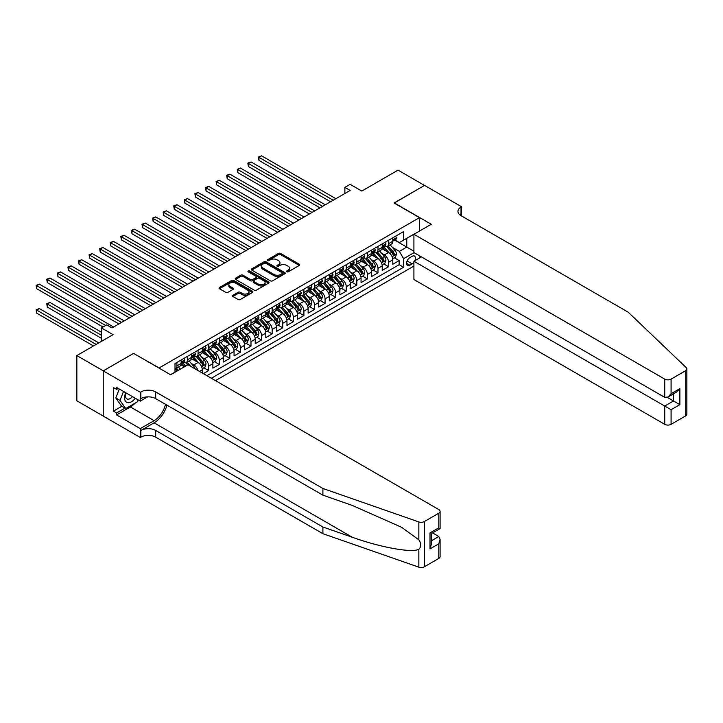 <?xml version="1.0" encoding="UTF-8"?>
<svg xmlns="http://www.w3.org/2000/svg" width="723" height="723" viewBox="0 0 723 723"><rect width="100%" height="100%" fill="white"/><g stroke="black" fill="none" stroke-linecap="round" stroke-linejoin="round"><path stroke-width="1.08" d="M286.787 271.794A1.03 0.596 0 0 0 288.242 271.794L299.286 265.422A1.473 0.85 0 0 0 299.711 264.826A1.473 0.85 0 0 0 299.286 264.22L280.587 253.43A1.473 0.85 0 0 0 278.509 253.43L267.465 259.801A1.03 0.596 0 0 0 268.92 260.642L270.348 259.819A4.7 2.711 0 0 1 276.999 259.819L278.554 260.714A4.7 2.711 0 0 1 279.937 262.639A4.7 2.711 0 0 1 278.554 264.555L277.126 265.377A1.03 0.596 0 0 0 278.581 266.218L280.009 265.395A4.7 2.711 0 0 1 286.66 265.395L288.215 266.29A4.7 2.711 0 0 1 289.598 268.215A4.7 2.711 0 0 1 288.215 270.131L286.787 270.953A1.03 0.596 0 0 0 286.787 271.794L286.787 270.953M232.905 295.291A1.473 0.85 0 0 0 232.472 295.888A1.473 0.85 0 0 0 232.905 296.493L238.147 299.521A1.473 0.85 0 0 0 240.226 299.521L252.481 292.444A1.473 0.85 0 0 0 252.914 291.839A1.473 0.85 0 0 0 252.481 291.242L233.782 280.443A1.473 0.85 0 0 0 231.703 280.443L219.449 287.528A1.473 0.85 0 0 0 219.015 288.125A1.473 0.85 0 0 0 219.449 288.721L225.784 292.381A1.473 0.85 0 0 0 227.862 292.381L233.113 289.354A1.473 0.85 0 0 0 233.538 288.757A1.473 0.85 0 0 0 233.113 288.152L229.968 286.335A3.931 2.268 0 0 1 228.811 284.735A3.931 2.268 0 0 1 231.243 282.639A3.931 2.268 0 0 1 235.526 283.127L247.835 290.239A3.931 2.268 0 0 1 248.983 291.839A3.931 2.268 0 0 1 246.561 293.936A3.931 2.268 0 0 1 242.277 293.448L240.226 292.264A1.473 0.85 0 0 0 238.147 292.264L232.905 295.291L232.905 296.493M133.728 353.475L159.123 367.953L419.476 217.641L394.071 202.973L424.5 185.413L398.039 170.131L361.798 191.062L350.149 184.338L344.862 187.393L350.149 190.447L112.029 327.926L106.742 324.871L101.446 327.926L101.446 341.373M133.728 353.285L103.299 370.854L76.846 355.58L113.086 334.65L101.446 327.926M270.456 280.867A1.473 0.85 0 0 0 272.535 280.867L284.79 273.791A1.473 0.85 0 0 0 285.224 273.186A1.473 0.85 0 0 0 284.79 272.589L266.091 261.798A1.473 0.85 0 0 0 264.012 261.798L251.758 268.875A1.473 0.85 0 0 0 251.324 269.471A1.473 0.85 0 0 0 251.758 270.068L270.456 280.867M248.585 272.02A1.03 0.596 0 0 1 249.625 272.164L249.625 270.944L268.64 281.916A1.473 0.85 0 0 1 269.064 282.512A1.473 0.85 0 0 1 268.64 283.118L256.376 290.194A1.473 0.85 0 0 1 254.297 290.194L235.599 279.394L240.849 276.394L240.849 275.165L235.599 278.201A1.473 0.85 0 0 0 235.174 278.798A1.473 0.85 0 0 0 235.599 279.394L235.599 278.201M240.849 276.394A1.473 0.85 0 0 1 242.928 276.394L242.928 275.165A1.473 0.85 0 0 0 240.849 275.165M242.928 275.165L250.51 279.548A1.473 0.85 0 0 0 252.589 279.548L256.069 277.542A1.473 0.85 0 0 0 256.493 276.936A1.473 0.85 0 0 0 256.069 276.34L248.17 271.785A1.03 0.596 0 0 1 249.625 270.944M103.244 416.041L76.846 400.795L76.846 355.58M203.362 373.637L208.658 370.583L203.841 367.799M201.762 357.252L204.419 358.789A5.983 3.452 60 0 1 208.658 366.118L212.887 363.678L212.887 368.134L219.241 364.473L214.424 361.69M212.345 351.143L215.002 352.679A5.983 3.452 60 0 1 219.241 360.009L223.47 357.569L223.47 362.024L229.824 358.355L225.007 355.58M222.928 345.034L225.585 346.57A5.983 3.452 60 0 1 229.824 353.899L234.053 351.45L234.053 355.915L240.407 352.246L235.59 349.471M233.511 338.924L236.168 340.461A5.983 3.452 60 0 1 240.407 347.79L244.636 345.341L244.636 349.805L250.989 346.136L246.172 343.362M244.103 332.815L246.76 334.342A5.983 3.452 60 0 1 250.989 341.681L255.219 339.232L255.219 343.696L261.572 340.027L256.755 337.252M254.686 326.706L257.343 328.233A5.983 3.452 60 0 1 261.572 335.571L265.802 333.122L265.802 337.587L272.155 333.918L267.338 331.134M265.269 320.587L267.926 322.124A5.983 3.452 60 0 1 272.155 329.462L276.385 327.013L276.385 331.477L282.738 327.808L277.921 325.025M275.852 314.478L278.509 316.014A5.983 3.452 60 0 1 282.738 323.344L286.968 320.904L286.968 325.368L293.321 321.699L288.504 318.915M286.435 308.369L289.092 309.905A5.983 3.452 60 0 1 293.321 317.234L297.551 314.794L297.551 319.25L303.904 315.589L299.087 312.806M297.017 302.259L299.674 303.796A5.983 3.452 60 0 1 303.904 311.125L308.143 308.685L308.143 313.14L314.487 309.48L309.67 306.697M307.6 296.15L310.257 297.686A5.983 3.452 60 0 1 314.487 305.016L318.726 302.576L318.726 307.031L325.07 303.371L320.253 300.587M318.183 290.04L320.84 291.577A5.983 3.452 60 0 1 325.07 298.906L329.308 296.466L329.308 300.922L335.653 297.261L330.836 294.478M328.766 283.931L331.423 285.468A5.983 3.452 60 0 1 335.653 292.797L339.891 290.357L339.891 294.812L346.236 291.143L341.419 288.369M339.349 277.822L342.006 279.358A5.983 3.452 60 0 1 346.236 286.688L350.474 284.247L350.474 288.703L356.819 285.034L352.002 282.259M349.932 271.712L352.589 273.249A5.983 3.452 60 0 1 356.819 280.578L361.057 278.129L361.057 282.594L367.401 278.924L362.584 276.15M360.515 265.603L363.172 267.13A5.983 3.452 60 0 1 367.401 274.469L371.64 272.02L371.64 276.484L377.984 272.815L373.167 270.041M371.098 259.494L373.755 261.021A5.983 3.452 60 0 1 377.984 268.36L382.223 265.91L382.223 270.375L388.567 266.706L388.567 262.25A5.983 3.452 -120 0 0 384.338 254.912L381.681 253.384M383.759 263.931L388.567 266.706M184.419 366.787L180.949 364.781M202.304 373.023L202.304 369.787A5.983 3.452 -120 0 0 198.075 362.449L191.532 358.671M197.822 370.438A5.983 3.452 60 0 0 193.836 364.898L191.179 363.362M212.887 363.678A5.983 3.452 -120 0 0 208.658 356.34L202.115 352.562M223.47 357.569A5.983 3.452 -120 0 0 219.241 350.23L212.698 346.453M234.053 351.45A5.983 3.452 -120 0 0 229.824 344.121L223.28 340.343M244.636 345.341A5.983 3.452 -120 0 0 240.407 338.012L233.863 334.234M255.219 339.232A5.983 3.452 -120 0 0 250.989 331.902L244.446 328.125M265.802 333.122A5.983 3.452 -120 0 0 261.572 325.793L255.029 322.015M276.385 327.013A5.983 3.452 -120 0 0 272.155 319.683L265.612 315.906M286.968 320.904A5.983 3.452 -120 0 0 282.738 313.574L276.195 309.796M297.551 314.794A5.983 3.452 -120 0 0 293.321 307.465L286.778 303.687M308.143 308.685A5.983 3.452 -120 0 0 303.904 301.355L297.361 297.569M318.726 302.576A5.983 3.452 -120 0 0 314.487 295.237L307.944 291.459M329.308 296.466A5.983 3.452 -120 0 0 325.07 289.128L318.527 285.35M339.891 290.357A5.983 3.452 -120 0 0 335.653 283.018L329.11 279.241M350.474 284.247A5.983 3.452 -120 0 0 346.236 276.909L339.693 273.131M361.057 278.129A5.983 3.452 -120 0 0 356.819 270.8L350.275 267.022M371.64 272.02A5.983 3.452 -120 0 0 367.401 264.69L360.858 260.913M382.223 265.91A5.983 3.452 -120 0 0 377.984 258.581L371.441 254.803M414.875 260.687A4.636 2.675 120 0 0 414.487 256.087A4.636 2.675 120 0 0 412.173 256.322L409.842 257.668A4.636 2.675 120 0 0 406.814 261.753A4.636 2.675 120 0 0 407.519 265.468A4.636 2.675 120 0 0 409.842 265.242L412.173 263.895A4.636 2.675 120 0 0 413.918 262.304M215.481 380.632L413.918 266.064M419.476 217.641L419.476 231.08M419.476 255.77L419.476 258.03M211.351 378.246L403.597 267.257L403.597 258.698L399.367 251.369L392.264 247.266M170.501 374.704L175.002 372.11L175.002 363.552L403.597 231.577L403.597 240.126L415.237 233.529M414.08 252.652L403.597 258.698M183.199 362.178L183.253 362.205A5.983 3.452 60 0 0 186.254 362.503L190.483 360.063A5.983 3.452 -120 0 0 191.722 357.316L191.722 353.899M193.782 356.068L193.836 356.096A5.983 3.452 60 0 0 196.837 356.394L201.066 353.954A5.983 3.452 -120 0 0 202.304 351.206L202.304 347.79M204.365 349.959L204.419 349.986A5.983 3.452 60 0 0 207.42 350.284L211.649 347.844A5.983 3.452 -120 0 0 212.887 345.097L212.887 341.681M214.948 343.85L215.002 343.877A5.983 3.452 60 0 0 218.003 344.175L222.232 341.726A5.983 3.452 -120 0 0 223.47 338.988L223.47 335.571M225.531 337.731L225.585 337.768A5.983 3.452 60 0 0 228.585 338.066L232.815 335.617A5.983 3.452 -120 0 0 234.053 332.878L234.053 329.462M236.114 331.622L236.168 331.658A5.983 3.452 60 0 0 239.168 331.956L243.398 329.507A5.983 3.452 -120 0 0 244.636 326.769L244.636 323.344M246.697 325.513L246.76 325.549A5.983 3.452 60 0 0 249.751 325.847L253.981 323.398A5.983 3.452 -120 0 0 255.219 320.66L255.219 317.234M257.28 319.403L257.343 319.439A5.983 3.452 60 0 0 260.334 319.738L264.564 317.289A5.983 3.452 -120 0 0 265.802 314.55L265.802 311.125M267.862 313.294L267.926 313.33A5.983 3.452 60 0 0 270.917 313.619L275.147 311.179A5.983 3.452 -120 0 0 276.385 308.441L276.385 305.016M278.445 307.185L278.509 307.221A5.983 3.452 60 0 0 281.5 307.51L285.73 305.07A5.983 3.452 -120 0 0 286.968 302.331L286.968 298.906M289.037 301.075L289.092 301.102A5.983 3.452 60 0 0 292.083 301.401L296.313 298.961A5.983 3.452 -120 0 0 297.551 296.222L297.551 292.797M299.62 294.966L299.674 294.993A5.983 3.452 60 0 0 302.666 295.291L306.895 292.851A5.983 3.452 -120 0 0 308.143 290.113L308.143 286.688M310.203 288.857L310.257 288.884A5.983 3.452 60 0 0 313.249 289.182L317.478 286.742A5.983 3.452 -120 0 0 318.726 283.994L318.726 280.578M320.786 282.747L320.84 282.774A5.983 3.452 60 0 0 323.832 283.073L328.061 280.632A5.983 3.452 -120 0 0 329.308 277.885L329.308 274.469M331.369 276.638L331.423 276.665A5.983 3.452 60 0 0 334.415 276.963L338.644 274.523A5.983 3.452 -120 0 0 339.891 271.776L339.891 268.36M341.952 270.529L342.006 270.556A5.983 3.452 60 0 0 344.998 270.854L349.227 268.405A5.983 3.452 -120 0 0 350.474 265.666L350.474 262.25M352.535 264.41L352.589 264.446A5.983 3.452 60 0 0 355.58 264.745L359.81 262.295A5.983 3.452 -120 0 0 361.057 259.557L361.057 256.132M363.118 258.301L363.172 258.337A5.983 3.452 60 0 0 366.163 258.635L370.393 256.186A5.983 3.452 -120 0 0 371.64 253.448L371.64 250.022M373.701 252.191L373.755 252.228A5.983 3.452 60 0 0 376.746 252.526L380.985 250.077A5.983 3.452 -120 0 0 382.223 247.338L382.223 243.913M206.914 375.68L399.15 264.69L399.15 260.596L392.806 264.266L392.806 259.801A5.983 3.452 -120 0 0 388.567 252.472L382.024 248.694M384.284 246.082L384.338 246.118A5.983 3.452 -120 0 0 387.329 246.407A5.983 3.452 -120 0 0 388.567 243.669L388.567 240.253M387.329 246.407L391.568 243.967A5.983 3.452 -120 0 0 392.806 241.229L392.806 237.804M176.909 362.449L176.909 365.874A5.983 3.452 60 0 1 175.671 368.613A5.983 3.452 60 0 1 175.002 368.857M175.671 368.613L179.9 366.172A5.983 3.452 -120 0 0 181.139 363.434L181.139 360.009M187.492 356.34L187.492 359.765A5.983 3.452 60 0 1 186.254 362.503M198.075 350.23L198.075 353.655A5.983 3.452 60 0 1 196.837 356.394M208.658 344.121L208.658 347.546A5.983 3.452 60 0 1 207.42 350.284M219.241 338.012L219.241 341.437A5.983 3.452 60 0 1 218.003 344.175M229.824 331.902L229.824 335.327A5.983 3.452 60 0 1 228.585 338.066M240.407 325.793L240.407 329.209A5.983 3.452 60 0 1 239.168 331.956M250.989 319.683L250.989 323.1A5.983 3.452 60 0 1 249.751 325.847M261.572 313.574L261.572 316.99A5.983 3.452 60 0 1 260.334 319.738M272.155 307.465L272.155 310.881A5.983 3.452 60 0 1 270.917 313.619M282.738 301.355L282.738 304.772A5.983 3.452 60 0 1 281.5 307.51M293.321 295.237L293.321 298.662A5.983 3.452 60 0 1 292.083 301.401M303.904 289.128L303.904 292.553A5.983 3.452 60 0 1 302.666 295.291M314.487 283.018L314.487 286.444A5.983 3.452 60 0 1 313.249 289.182M325.07 276.909L325.07 280.334A5.983 3.452 60 0 1 323.832 283.073M335.653 270.8L335.653 274.225A5.983 3.452 60 0 1 334.415 276.963M346.236 264.69L346.236 268.116A5.983 3.452 60 0 1 344.998 270.854M356.819 258.581L356.819 262.006A5.983 3.452 60 0 1 355.58 264.745M367.401 252.472L367.401 255.888A5.983 3.452 60 0 1 366.163 258.635M377.984 246.362L377.984 249.778A5.983 3.452 60 0 1 376.746 252.526M377.984 268.36L377.984 272.815M367.401 274.469L367.401 278.924M356.819 280.578L356.819 285.034M346.236 286.688L346.236 291.143M335.653 292.797L335.653 297.261M325.07 298.906L325.07 303.371M314.487 305.016L314.487 309.48M303.904 311.125L303.904 315.589M293.321 317.234L293.321 321.699M282.738 323.344L282.738 327.808M272.155 329.462L272.155 333.918M261.572 335.571L261.572 340.027M250.989 341.681L250.989 346.136M240.407 347.79L240.407 352.246M229.824 353.899L229.824 358.355M219.241 360.009L219.241 364.473M208.658 366.118L208.658 370.583M399.367 251.369L406.778 247.094L406.778 238.292L415.237 233.402M394.65 240.099L413.918 251.215M394.866 239.973L399.367 242.576L403.597 240.126M344.862 187.393L344.862 193.511M394.342 257.813L399.15 260.596M399.15 264.69L403.597 267.257M287.203 271.938L288.215 271.351A4.7 2.711 0 0 0 289.598 269.435L289.598 268.215M279.937 262.639L279.937 263.859A4.7 2.711 0 0 1 278.554 265.775L277.542 266.362M299.286 264.22L299.286 265.422L280.587 254.65A1.473 0.85 0 0 0 278.509 254.65L267.881 260.786M284.79 272.589L284.79 273.791L266.091 263.018A1.473 0.85 0 0 0 264.012 263.018L251.776 270.086M282.196 273.61A1.03 0.596 0 0 0 282.196 272.77L265.784 263.299A1.03 0.596 0 0 0 264.329 263.299L262.82 264.166A4.7 2.711 0 0 0 261.446 266.082A4.7 2.711 0 0 0 262.82 267.998L274.035 274.478A4.7 2.711 0 0 0 280.687 274.478L282.196 273.61L282.196 274.83A1.03 0.596 0 0 0 282.494 274.415L282.494 273.186M261.446 266.082L261.446 267.302A4.7 2.711 0 0 0 262.82 269.227L262.82 267.998M282.196 274.83L280.687 275.698A4.7 2.711 0 0 1 274.035 275.698L262.82 269.227M242.928 276.394L250.51 280.768A1.473 0.85 0 0 0 252.589 280.768L256.069 278.762A1.473 0.85 0 0 0 256.493 278.156L256.493 276.936M249.625 272.164L268.613 283.127M258.382 284.094A3.931 2.268 0 0 0 262.657 284.582A3.931 2.268 0 0 0 265.088 282.485A3.931 2.268 0 0 0 263.94 280.886L259.602 278.382A1.473 0.85 0 0 0 257.524 278.382L254.044 280.388A1.473 0.85 0 0 0 253.61 280.985A1.473 0.85 0 0 0 254.044 281.59L258.382 284.094L258.382 285.314A3.931 2.268 0 0 0 262.657 285.802A3.931 2.268 0 0 0 265.088 283.705L265.088 282.485M253.61 280.985L253.61 282.205A1.473 0.85 0 0 0 254.044 282.81L254.044 281.59M258.382 285.314L254.044 282.81M248.983 291.839L248.983 293.068A3.931 2.268 0 0 1 246.561 295.165A3.931 2.268 0 0 1 242.277 294.668L240.226 293.484A1.473 0.85 0 0 0 238.147 293.484L232.923 296.502M228.811 284.735L228.811 285.956A3.931 2.268 0 0 0 229.968 287.564L229.968 286.335M233.086 289.363L229.968 287.564M252.481 291.242L252.481 292.444L233.782 281.672A1.473 0.85 0 0 0 231.703 281.672L219.467 288.739M392.716 258.753L395.454 257.171L396.511 254.116A3.967 2.286 -120 0 0 394.966 250.393L390.131 244.799M389.155 252.86L383.633 246.462M386.01 250.989L382.81 247.284A9.507 5.486 -120 0 0 382.512 246.95M258.979 184.862L309.408 213.972L237.813 172.643L237.813 169.589L240.461 168.061L314.704 210.917M386.787 246.624L391.685 252.291A3.967 2.286 60 0 1 393.095 255.02C393.692 255.815 394.116 255.571 394.369 254.288A3.967 2.286 -120 0 0 392.951 251.559L388.115 245.956M387.076 246.534L392.336 252.616A2.024 1.166 60 0 1 392.842 253.411L394.369 254.288M393.095 255.02L393.384 255.49M395.608 236.186L396.511 237.74A3.967 2.286 60 0 1 395.689 239.503L393.674 240.66A3.967 2.286 -120 0 0 394.369 239.747L394.279 239.394M333.222 200.226L258.979 157.361L261.627 155.834L335.87 198.698M392.932 240.849L392.951 240.849A3.967 2.286 -120 0 0 393.674 240.66M393.854 239.449L394.369 239.747L393.095 240.479A3.967 2.286 60 0 1 392.806 241.048M330.574 201.753L258.979 160.425L258.979 157.361L258.4 157.027L261.627 155.834M258.979 160.425L258.4 157.027M125.73 392.725A9.724 5.612 120 0 0 128.016 402.693A9.724 5.612 120 0 0 135.273 398.228M126.055 392.914A6.661 3.841 120 0 0 126.868 398.87A6.661 3.841 120 0 0 127.844 399.177A6.661 3.841 120 0 0 132.436 396.602M138.003 399.81L137.162 401.952L125.739 408.549L121.509 406.109L115.788 397.984L119.277 389.001M125.739 408.549L120.027 400.425L123.506 391.441M115.788 397.984L120.027 400.425M421.428 256.9L413.918 261.238L413.918 279.512L664.735 424.32L664.735 406.046L673.52 400.976L673.52 393.818M413.918 261.238L671.089 409.715L671.089 424.32L685.531 415.978L685.531 370.763A4.492 2.594 0 0 0 686.85 368.929A4.492 2.594 0 0 0 686.199 367.591L628.224 312.2L461.012 215.653A10.474 6.046 180 0 1 457.948 211.378A10.474 6.046 180 0 1 461.012 207.103L461.59 206.769L424.555 185.377L394.234 203.073M394.234 202.883L431.269 224.275L413.918 234.288L664.735 379.105A4.492 2.594 0 0 0 671.089 379.105L685.531 370.763M461.59 206.769L461.274 215.806M413.918 234.288L413.918 252.562L664.735 397.37L664.735 379.105M686.85 368.929L686.85 414.143A4.492 2.594 180 0 1 685.531 415.978M671.089 424.32A4.492 2.594 180 0 1 664.735 424.32M459.692 214.722A10.474 6.046 180 0 1 461.012 213.791L461.012 207.103M667.275 397.37L679.873 404.645L671.089 409.715M671.089 379.105L671.089 393.71L667.916 397.054L664.735 397.37M671.089 393.71L679.873 388.631L676.701 391.983L667.916 397.054M438.789 558.436L438.789 543.832L440.099 539.403L440.099 556.602A4.492 2.594 180 0 1 438.789 558.436L424.338 566.778A4.492 2.594 180 0 1 418.843 567.166L322.901 533.691L322.901 527.004L155.689 430.456A10.474 6.046 -0 0 0 140.868 430.456L154.098 422.819A19.494 11.252 120 0 0 166.977 405.142M322.901 527.004L352.318 537.261C380.443 547.401 411.848 553.077 418.843 549.281C421.392 546.669 421.392 543.524 418.843 539.828L401.581 527.275L352.318 505.431L322.901 495.165L155.689 398.626A10.474 6.046 -0 0 0 140.868 398.626L140.868 391.938L140.289 392.273L103.244 370.881L133.565 353.375L170.61 374.767L187.962 364.744L438.789 509.552A4.492 2.594 -0 0 1 440.099 511.387A4.492 2.594 -0 0 1 438.789 513.222L424.338 521.563L424.338 566.778M322.901 533.691L155.689 437.153A10.474 6.046 -0 0 0 140.868 437.153L140.289 437.487L103.244 416.105L103.244 370.881M322.901 495.165L322.901 488.477L155.689 391.938A10.474 6.046 -0 0 0 140.868 391.938M418.843 539.828L418.843 521.943L322.901 488.477M135.056 403.172A16.837 9.724 -60 0 1 130.393 406.968L116.584 414.939L116.584 412.987L124.998 408.124M118.274 388.423L116.584 389.399L113.412 387.564L113.412 411.152L116.584 412.987M116.584 389.399L116.584 387.447L140.289 401.129L140.289 392.273M140.289 437.487L140.289 428.622L154.098 420.65A16.837 9.724 120 0 0 165.504 404.293M116.584 414.939L140.289 428.622M432.589 532.923L438.789 536.502L440.099 539.403M147.682 396.864L140.289 401.129M418.843 521.943A4.492 2.594 -0 0 0 424.338 521.563M113.412 411.152L121.826 406.29M438.789 543.832L430.004 548.902L431.315 544.482L431.315 533.655L440.099 528.585L440.099 511.387M430.004 548.902L430.004 532.896C431.712 533.881 431.712 533.881 430.004 532.896L438.789 527.826C440.497 528.811 440.497 528.811 438.789 527.826L438.789 513.222M382.133 264.862L384.862 263.289L385.928 260.226A3.967 2.286 -120 0 0 384.383 256.502L379.548 250.908M378.572 258.97L373.05 252.571M375.427 257.108L372.218 253.393A9.507 5.486 -120 0 0 371.929 253.059M248.396 190.971L298.825 220.09L227.23 178.753L227.23 175.698L229.878 174.171L304.112 217.027M376.204 252.734L381.102 258.4A3.967 2.286 60 0 1 382.512 261.13C383.109 261.934 383.533 261.681 383.786 260.397A3.967 2.286 -120 0 0 382.368 257.668L377.533 252.065M376.493 252.643L381.753 258.726A2.024 1.166 60 0 1 382.259 259.521L383.786 260.397M382.512 261.13L382.801 261.599M371.55 270.971L374.279 269.399L375.336 266.344A3.967 2.286 -120 0 0 373.8 262.612L368.965 257.017M367.989 265.079L362.467 258.68M364.844 263.217L361.636 259.503A9.507 5.486 -120 0 0 361.346 259.168M237.813 197.081L288.242 226.2L216.647 184.862L216.647 181.807L219.295 180.28L293.529 223.145M365.621 258.843L370.519 264.51A3.967 2.286 60 0 1 371.929 267.239C372.526 268.043 372.951 267.799 373.204 266.507A3.967 2.286 -120 0 0 371.785 263.778L366.95 258.174M365.91 258.753L371.17 264.844A2.024 1.166 60 0 1 371.676 265.63L373.204 266.507M371.929 267.239L372.218 267.709M360.967 277.081L363.696 275.508L364.754 272.454A3.967 2.286 -120 0 0 363.217 268.73L358.382 263.127M357.406 271.188L351.884 264.79M354.261 269.327L351.053 265.612A9.507 5.486 -120 0 0 350.763 265.278M227.23 203.19L277.659 232.309L206.064 190.971L206.064 187.917L208.712 186.389L282.946 229.254M355.038 264.961L359.937 270.619A3.967 2.286 60 0 1 361.346 273.348C361.943 274.153 362.368 273.909 362.621 272.616A3.967 2.286 -120 0 0 361.202 269.887L356.367 264.293M355.327 264.862L360.587 270.953A2.024 1.166 60 0 1 361.093 271.74L362.621 272.616M361.346 273.348L361.636 273.818M350.384 283.19L353.113 281.618L354.171 278.563A3.967 2.286 -120 0 0 352.634 274.839L347.79 269.236M346.823 277.298L341.301 270.899M343.678 275.436L340.47 271.721A9.507 5.486 -120 0 0 340.181 271.387M216.647 209.299L267.076 238.418L195.481 197.081L195.481 194.026L198.129 192.499L272.363 235.364M344.455 271.071L349.354 276.728A3.967 2.286 60 0 1 350.763 279.467C351.36 280.262 351.785 280.018 352.038 278.726A3.967 2.286 -120 0 0 350.619 275.996L345.784 270.402M344.744 270.971L350.004 277.063A2.024 1.166 60 0 1 350.51 277.849L352.038 278.726M350.763 279.467L351.053 279.937M385.025 242.295L385.928 243.85A3.967 2.286 60 0 1 385.106 245.612L383.091 246.769A3.967 2.286 -120 0 0 383.786 245.856L383.696 245.504M322.639 206.335L248.396 163.479L251.044 161.952L325.287 204.808M382.35 246.959L382.368 246.959A3.967 2.286 -120 0 0 383.091 246.769M383.271 245.558L383.786 245.856L382.512 246.588A3.967 2.286 60 0 1 382.223 247.158M319.991 207.863L248.396 166.534L248.396 163.479L247.817 163.136L251.044 161.952M248.396 166.534L247.817 163.136M374.442 248.405L375.336 249.968A3.967 2.286 60 0 1 374.523 251.721L372.508 252.878A3.967 2.286 -120 0 0 373.204 251.966L373.113 251.613M312.056 212.445L237.234 169.245L240.461 168.061M371.767 253.068L371.785 253.068A3.967 2.286 -120 0 0 372.508 252.878M372.688 251.667L373.204 251.966L371.929 252.698A3.967 2.286 60 0 1 371.64 253.267M237.813 172.643L237.234 169.245M363.859 254.514L364.754 256.078A3.967 2.286 60 0 1 363.94 257.831L361.925 258.988A3.967 2.286 -120 0 0 362.621 258.075L362.53 257.722M301.473 218.563L226.651 175.364L229.878 174.171M361.184 259.177L361.202 259.177A3.967 2.286 -120 0 0 361.925 258.988M362.106 257.786L362.621 258.075L361.346 258.807A3.967 2.286 60 0 1 361.057 259.376M227.23 178.753L226.651 175.364M353.276 260.623L354.171 262.187A3.967 2.286 60 0 1 353.357 263.94L351.342 265.097A3.967 2.286 -120 0 0 352.038 264.184L351.947 263.832M290.89 224.672L216.069 181.473L219.295 180.28M350.601 265.287L350.619 265.287A3.967 2.286 -120 0 0 351.342 265.097M351.523 263.895L352.038 264.184L350.763 264.916A3.967 2.286 60 0 1 350.474 265.486M216.647 184.862L216.069 181.473M339.801 289.308L342.53 287.727L343.588 284.672A3.967 2.286 -120 0 0 342.051 280.949L337.207 275.346M336.24 283.407L330.718 277.008M333.095 281.545L329.887 277.831A9.507 5.486 -120 0 0 329.598 277.496M206.064 215.409L256.493 244.528L184.898 203.19L184.898 200.135L187.546 198.608L261.78 241.473M333.872 277.18L338.762 282.838A3.967 2.286 60 0 1 340.181 285.576C340.777 286.371 341.202 286.127 341.446 284.844A3.967 2.286 -120 0 0 340.036 282.106L335.201 276.511M334.162 277.09L339.421 283.172A2.024 1.166 60 0 1 339.927 283.958L341.446 284.844M340.181 285.576L340.47 286.046M342.693 266.733L343.588 268.296A3.967 2.286 60 0 1 342.774 270.05L340.759 271.206A3.967 2.286 -120 0 0 341.446 270.294L341.364 269.941M280.307 230.782L205.477 187.582L208.712 186.389M340.018 271.396L340.036 271.396A3.967 2.286 -120 0 0 340.759 271.206M340.94 270.004L341.446 270.294L340.181 271.035A3.967 2.286 60 0 1 339.891 271.595M206.064 190.971L205.477 187.582M329.218 295.418L331.947 293.836L333.005 290.782A3.967 2.286 -120 0 0 331.459 287.058L326.624 281.455M325.657 289.516L320.135 283.118M322.512 287.655L319.304 283.94A9.507 5.486 -120 0 0 319.015 283.606M195.481 221.518L245.91 250.637L174.315 209.299L174.315 206.245L176.963 204.717L251.197 247.582M323.289 283.289L328.179 288.947A3.967 2.286 60 0 1 329.598 291.685C330.194 292.481 330.619 292.237 330.863 290.953A3.967 2.286 -120 0 0 329.453 288.215L324.618 282.621M323.579 283.199L328.838 289.281A2.024 1.166 60 0 1 329.345 290.068L330.863 290.953M329.598 291.685L329.887 292.155M332.11 272.851L333.005 274.406A3.967 2.286 60 0 1 332.191 276.159L330.176 277.325A3.967 2.286 -120 0 0 330.863 276.403L330.782 276.059M269.724 236.891L194.894 193.692L198.129 192.499M329.435 277.505L329.453 277.505A3.967 2.286 -120 0 0 330.176 277.325M330.357 276.114L330.863 276.403L329.598 277.144A3.967 2.286 60 0 1 329.308 277.704M195.481 197.081L194.894 193.692M318.635 301.527L321.364 299.946L322.422 296.891A3.967 2.286 -120 0 0 320.876 293.167L316.041 287.564M315.074 295.626L309.552 289.227M311.929 293.764L308.721 290.05A9.507 5.486 -120 0 0 308.432 289.724M184.898 227.637L235.327 256.746L163.732 215.409L163.732 212.354L166.38 210.827L240.614 253.692M312.707 289.399L317.596 295.056A3.967 2.286 60 0 1 319.015 297.795C319.611 298.59 320.036 298.346 320.28 297.063A3.967 2.286 -120 0 0 318.87 294.324L314.035 288.73M312.996 289.308L318.256 295.391A2.024 1.166 60 0 1 318.762 296.177L320.28 297.063M319.015 297.795L319.304 298.265M321.527 278.961L322.422 280.515A3.967 2.286 60 0 1 321.608 282.268L319.593 283.434A3.967 2.286 -120 0 0 320.28 282.521L320.199 282.169M259.141 243L184.311 199.801L187.546 198.608M318.852 283.615L318.87 283.615A3.967 2.286 -120 0 0 319.593 283.434M319.774 282.223L320.28 282.521L319.015 283.253A3.967 2.286 60 0 1 318.726 283.814M184.898 203.19L184.311 199.801M308.052 307.637L310.782 306.055L311.839 303A3.967 2.286 -120 0 0 310.294 299.277L305.458 293.683M304.491 301.735L298.97 295.336M301.346 299.873L298.138 296.159A9.507 5.486 -120 0 0 297.849 295.834M174.315 233.746L224.745 262.856L153.149 221.518L153.149 218.463L155.797 216.936L230.031 259.801M302.124 295.508L307.013 301.175A3.967 2.286 60 0 1 308.432 303.904C309.028 304.699 309.453 304.455 309.697 303.172A3.967 2.286 -120 0 0 308.287 300.434L303.452 294.839M302.413 295.418L307.673 301.5A2.024 1.166 60 0 1 308.179 302.286L309.697 303.172M308.432 303.904L308.721 304.374M310.944 285.07L311.839 286.624A3.967 2.286 60 0 1 311.017 288.378L309.01 289.543A3.967 2.286 -120 0 0 309.697 288.631L309.616 288.278M248.558 249.11L173.728 205.91L176.963 204.717M308.269 289.724L308.287 289.724A3.967 2.286 -120 0 0 309.01 289.543M309.191 288.332L309.697 288.631L308.432 289.363A3.967 2.286 60 0 1 308.143 289.923M174.315 209.299L173.728 205.91M297.469 313.746L300.199 312.164L301.256 309.11A3.967 2.286 -120 0 0 299.711 305.386L294.876 299.792M293.909 307.844L288.387 301.446M290.763 305.983L287.555 302.268A9.507 5.486 -120 0 0 287.266 301.943M163.732 239.855L214.162 268.965L142.567 227.637L142.567 224.573L145.206 223.046L219.449 265.91M291.541 301.618L296.43 307.284A3.967 2.286 60 0 1 297.849 310.013C298.445 310.809 298.87 310.565 299.114 309.281A3.967 2.286 -120 0 0 297.704 306.552L292.869 300.949M291.83 301.527L297.09 307.609A2.024 1.166 60 0 1 297.596 308.405L299.114 309.281M297.849 310.013L298.138 310.483M300.361 291.179L301.256 292.734A3.967 2.286 60 0 1 300.434 294.487L298.427 295.653A3.967 2.286 -120 0 0 299.114 294.74L299.033 294.388M237.975 255.219L163.145 212.02L166.38 210.827M297.686 295.834L297.704 295.834A3.967 2.286 -120 0 0 298.427 295.653M298.608 294.442L299.114 294.74L297.849 295.472A3.967 2.286 60 0 1 297.551 296.032M163.732 215.409L163.145 212.02M286.886 319.855L289.616 318.274L290.673 315.219A3.967 2.286 -120 0 0 289.128 311.496L284.293 305.901M283.326 313.963L277.804 307.564M280.181 312.092L276.972 308.378A9.507 5.486 -120 0 0 276.683 308.052M153.149 245.965L203.579 275.074L131.984 233.746L131.984 230.691L134.623 229.164L208.866 272.02M280.958 307.727L285.847 313.393A3.967 2.286 60 0 1 287.266 316.123C287.862 316.918 288.287 316.674 288.531 315.391A3.967 2.286 -120 0 0 287.121 312.661L282.286 307.058M281.247 307.637L286.498 313.719A2.024 1.166 60 0 1 287.013 314.514L288.531 315.391M287.266 316.123L287.555 316.593M289.778 297.289L290.673 298.843A3.967 2.286 60 0 1 289.851 300.596L287.844 301.762A3.967 2.286 -120 0 0 288.531 300.849L288.45 300.497M227.393 261.328L152.562 218.129L155.797 216.936M287.103 301.943L287.121 301.943A3.967 2.286 -120 0 0 287.844 301.762M288.025 300.551L288.531 300.849L287.266 301.581A3.967 2.286 60 0 1 286.968 302.142M153.149 221.518L152.562 218.129M276.303 325.965L279.033 324.383L280.09 321.328A3.967 2.286 -120 0 0 278.545 317.605L273.71 312.011M272.743 320.072L267.221 313.674M269.598 318.201L266.389 314.496A9.507 5.486 -120 0 0 266.1 314.162M142.567 252.074L192.996 281.184L121.401 239.855L121.401 236.801L124.04 235.273L198.283 278.129M270.375 313.836L275.264 319.503A3.967 2.286 60 0 1 276.683 322.232C277.28 323.027 277.704 322.783 277.948 321.5A3.967 2.286 -120 0 0 276.538 318.771L271.703 313.167M270.664 313.746L275.915 319.828A2.024 1.166 60 0 1 276.43 320.623L277.948 321.5M276.683 322.232L276.972 322.702M279.195 303.398L280.09 304.952A3.967 2.286 60 0 1 279.268 306.715L277.261 307.871A3.967 2.286 -120 0 0 277.948 306.959L277.867 306.606M216.801 267.438L141.979 224.238L145.206 223.046M276.52 308.061L276.538 308.061A3.967 2.286 -120 0 0 277.261 307.871M277.442 306.66L277.948 306.959L276.683 307.691A3.967 2.286 60 0 1 276.385 308.26M142.567 227.637L141.979 224.238M265.721 332.074L268.45 330.492L269.507 327.438A3.967 2.286 -120 0 0 267.962 323.714L263.127 318.12M262.16 326.181L256.638 319.783M259.015 324.32L255.806 320.605A9.507 5.486 -120 0 0 255.517 320.271M131.984 258.183L182.413 287.302L110.818 245.965L110.818 242.91L113.457 241.383L187.7 284.238M259.792 319.946L264.681 325.612A3.967 2.286 60 0 1 266.1 328.341C266.697 329.146 267.121 328.893 267.365 327.609A3.967 2.286 -120 0 0 265.956 324.88L261.12 319.277M260.081 319.855L265.332 325.937A2.024 1.166 60 0 1 265.847 326.733L267.365 327.609M266.1 328.341L266.389 328.811M268.613 309.507L269.507 311.062A3.967 2.286 60 0 1 268.685 312.824L266.679 313.981A3.967 2.286 -120 0 0 267.365 313.068L267.284 312.716M206.218 273.547L131.396 230.348L134.623 229.164M265.937 314.171L265.956 314.171A3.967 2.286 -120 0 0 266.679 313.981M266.859 312.77L267.365 313.068L266.1 313.8A3.967 2.286 60 0 1 265.802 314.369M131.984 233.746L131.396 230.348M255.129 338.183L257.867 336.611L258.924 333.556A3.967 2.286 -120 0 0 257.379 329.824L252.544 324.229M251.577 332.291L246.055 325.892M248.432 330.429L245.224 326.715A9.507 5.486 -120 0 0 244.934 326.38M121.401 264.293L171.83 293.411L100.235 252.074L100.235 249.019L102.874 247.492L177.117 290.357M249.209 326.055L254.098 331.721A3.967 2.286 60 0 1 255.517 334.451C256.114 335.255 256.538 335.011 256.782 333.719A3.967 2.286 -120 0 0 255.373 330.989L250.538 325.386M249.498 325.965L254.749 332.047A2.024 1.166 60 0 1 255.264 332.842L256.782 333.719M255.517 334.451L255.806 334.921M258.03 315.617L258.924 317.18A3.967 2.286 60 0 1 258.102 318.933L256.096 320.09A3.967 2.286 -120 0 0 256.782 319.177L256.701 318.825M195.635 279.656L120.813 236.457L124.04 235.273M255.355 320.28L255.373 320.28A3.967 2.286 -120 0 0 256.096 320.09M256.276 318.879L256.782 319.177L255.517 319.909A3.967 2.286 60 0 1 255.219 320.479M121.401 239.855L120.813 236.457M244.546 344.293L247.284 342.72L248.341 339.665A3.967 2.286 -120 0 0 246.796 335.942L241.961 330.339M240.994 338.4L235.463 332.002M237.849 336.538L234.641 332.824A9.507 5.486 -120 0 0 234.342 332.49M110.818 270.402L161.247 299.521L89.652 258.183L89.652 255.129L92.291 253.601L166.534 296.466M238.626 332.173L243.515 337.831A3.967 2.286 60 0 1 244.934 340.56C245.531 341.364 245.947 341.12 246.2 339.828A3.967 2.286 -120 0 0 244.79 337.099L239.955 331.505M238.915 332.074L244.166 338.165A2.024 1.166 60 0 1 244.681 338.951L246.2 339.828M244.934 340.56L245.224 341.03M247.447 321.726L248.341 323.289A3.967 2.286 60 0 1 247.519 325.043L245.513 326.2A3.967 2.286 -120 0 0 246.2 325.287L246.118 324.934M185.052 285.766L110.23 242.576L113.457 241.383M244.772 326.389L244.79 326.389A3.967 2.286 -120 0 0 245.513 326.2M245.693 324.989L246.2 325.287L244.934 326.019A3.967 2.286 60 0 1 244.636 326.588M110.818 245.965L110.23 242.576M233.963 350.402L236.701 348.829L237.759 345.775A3.967 2.286 -120 0 0 236.213 342.051L231.378 336.448M230.411 344.51L224.88 338.111M227.266 342.648L224.058 338.933A9.507 5.486 -120 0 0 223.759 338.599M100.235 276.511L150.664 305.63L79.069 264.293L79.069 261.238L81.708 259.711L155.951 302.576M228.043 338.283L232.933 343.94A3.967 2.286 60 0 1 234.351 346.679C234.948 347.474 235.364 347.23 235.617 345.937A3.967 2.286 -120 0 0 234.207 343.208L229.372 337.614M228.332 338.183L233.583 344.275A2.024 1.166 60 0 1 234.098 345.061L235.617 345.937M234.351 346.679L234.641 347.148M236.864 327.835L237.759 329.399A3.967 2.286 60 0 1 236.936 331.152L234.93 332.309A3.967 2.286 -120 0 0 235.617 331.396L235.535 331.044M174.469 291.884L99.647 248.685L102.874 247.492M234.189 332.499L234.207 332.499A3.967 2.286 -120 0 0 234.93 332.309M235.111 331.107L235.617 331.396L234.351 332.128A3.967 2.286 60 0 1 234.053 332.697M100.235 252.074L99.647 248.685M223.38 356.52L226.118 354.939L227.176 351.884A3.967 2.286 -120 0 0 225.63 348.161L220.795 342.557M219.828 350.619L214.297 344.22M216.683 348.757L213.475 345.043A9.507 5.486 -120 0 0 213.177 344.708M89.652 282.621L140.072 311.74L68.486 270.402L68.486 267.347L71.125 265.82L145.368 308.685M217.46 344.392L222.35 350.049A3.967 2.286 60 0 1 223.769 352.788C224.365 353.583 224.781 353.339 225.034 352.047A3.967 2.286 -120 0 0 223.624 349.317L218.789 343.723M217.75 344.293L223 350.384A2.024 1.166 60 0 1 223.515 351.17L225.034 352.047M223.769 352.788L224.058 353.258M226.281 333.945L227.176 335.508A3.967 2.286 60 0 1 226.353 337.261L224.347 338.418A3.967 2.286 -120 0 0 225.034 337.505L224.952 337.153M163.886 297.993L89.065 254.794L92.291 253.601M223.606 338.608L223.624 338.608A3.967 2.286 -120 0 0 224.347 338.418M224.519 337.216L225.034 337.505L223.769 338.237A3.967 2.286 60 0 1 223.47 338.807M89.652 258.183L89.065 254.794M212.797 362.63L215.535 361.048L216.593 357.993A3.967 2.286 -120 0 0 215.047 354.27L210.212 348.667M209.245 356.728L203.714 350.33M206.1 354.866L202.892 351.152A9.507 5.486 -120 0 0 202.594 350.818M79.069 288.73L129.489 317.849L57.894 276.511L57.894 273.457L60.542 271.929L134.785 314.794M206.877 350.501L211.767 356.159A3.967 2.286 60 0 1 213.186 358.897C213.782 359.692 214.198 359.448 214.451 358.165A3.967 2.286 -120 0 0 213.041 355.427L208.206 349.833M207.167 350.411L212.417 356.493A2.024 1.166 60 0 1 212.933 357.279L214.451 358.165M213.186 358.897L213.475 359.367M215.698 340.063L216.593 341.618A3.967 2.286 60 0 1 215.77 343.371L213.764 344.537A3.967 2.286 -120 0 0 214.451 343.615L214.37 343.271M153.303 304.103L78.482 260.904L81.708 259.711M213.023 344.717L213.041 344.717A3.967 2.286 -120 0 0 213.764 344.537M213.936 343.326L214.451 343.615L213.186 344.356A3.967 2.286 60 0 1 212.887 344.916M79.069 264.293L78.482 260.904M202.214 368.739L204.952 367.157L206.01 364.103A3.967 2.286 -120 0 0 204.464 360.379L199.629 354.776M198.662 362.838L193.131 356.439M195.517 360.976L192.309 357.261A9.507 5.486 -120 0 0 192.011 356.936M68.477 294.839L118.906 323.958L47.311 282.621L47.311 279.566L49.959 278.039L124.202 320.904M196.294 356.611L201.184 362.268A3.967 2.286 60 0 1 202.603 365.007C203.199 365.802 203.615 365.558 203.868 364.275A3.967 2.286 -120 0 0 202.458 361.536L197.623 355.942M196.584 356.52L201.834 362.603A2.024 1.166 60 0 1 202.35 363.389L203.868 364.275M202.603 365.007L202.883 365.476M205.115 346.172L206.01 347.727A3.967 2.286 60 0 1 205.187 349.48L203.181 350.646A3.967 2.286 -120 0 0 203.868 349.733L203.787 349.381M142.72 310.212L67.899 267.013L71.125 265.82M202.44 350.827L202.458 350.827A3.967 2.286 -120 0 0 203.181 350.646M203.353 349.435L203.868 349.733L202.603 350.465A3.967 2.286 60 0 1 202.304 351.026M68.486 270.402L67.899 267.013M195.219 368.929A3.967 2.286 -120 0 0 193.881 366.489L189.046 360.894M185.612 366.1L182.548 362.548M184.591 366.688L181.726 363.371A9.507 5.486 -120 0 0 181.428 363.045M57.894 300.958L103.037 327.013L36.728 288.73L36.728 285.675L39.376 284.148L113.619 327.013M190.745 366.353L187.04 362.051M186.001 362.63L187.872 364.799M185.712 362.72L187.628 364.943M194.523 352.282L195.427 353.836A3.967 2.286 60 0 1 194.604 355.589L192.598 356.755A3.967 2.286 -120 0 0 193.285 355.843L193.204 355.49M132.137 316.322L57.316 273.122L60.542 271.929M191.857 356.936L191.875 356.936A3.967 2.286 -120 0 0 192.598 356.755M192.77 355.544L193.285 355.843L192.02 356.575A3.967 2.286 60 0 1 191.722 357.135M57.894 276.511L57.316 273.122M180.325 369.155L178.464 367.004M101.446 332.209L49.959 302.485L47.311 304.012L47.311 307.067L101.446 338.319M178.31 370.321L176.448 368.161M175.418 368.739L177.289 370.908M175.129 368.829L177.045 371.053M47.311 307.067L46.733 303.669L101.446 335.264M46.733 303.669L49.959 302.485M183.94 358.391L184.844 359.946A3.967 2.286 60 0 1 184.022 361.699L182.015 362.865A3.967 2.286 -120 0 0 182.702 361.952L182.621 361.599M121.554 322.431L46.733 279.232L49.959 278.039M181.274 363.045L181.292 363.045A3.967 2.286 -120 0 0 182.015 362.865M182.187 361.654L182.702 361.952L181.428 362.684A3.967 2.286 60 0 1 181.139 363.244M47.311 282.621L46.733 279.232M98.798 342.901L39.376 308.594L36.728 310.122L36.728 313.176L93.511 345.956M36.728 313.176L36.15 309.787L96.159 344.428M36.15 309.787L39.376 308.594M105.685 325.486L36.15 285.341L39.376 284.148M36.728 288.73L36.15 285.341M193.836 364.898L198.075 362.449M204.419 358.789L208.658 356.34M215.002 352.679L219.241 350.23M225.585 346.57L229.824 344.121M236.168 340.461L240.407 338.012M246.76 334.342L250.989 331.902M257.343 328.233L261.572 325.793M267.926 322.124L272.155 319.683M278.509 316.014L282.738 313.574M289.092 309.905L293.321 307.465M299.674 303.796L303.904 301.355M310.257 297.686L314.487 295.237M320.84 291.577L325.07 289.128M331.423 285.468L335.653 283.018M342.006 279.358L346.236 276.909M352.589 273.249L356.819 270.8M363.172 267.13L367.401 264.69M373.755 261.021L377.984 258.581M384.338 254.912L388.567 252.472M388.567 243.669L392.806 241.229M176.909 365.874L181.139 363.434M187.492 359.765L191.722 357.316M198.075 353.655L202.304 351.206M208.658 347.546L212.887 345.097M219.241 341.437L223.47 338.988M229.824 335.327L234.053 332.878M240.407 329.209L244.636 326.769M250.989 323.1L255.219 320.66M261.572 316.99L265.802 314.55M272.155 310.881L276.385 308.441M282.738 304.772L286.968 302.331M293.321 298.662L297.551 296.222M303.904 292.553L308.143 290.113M314.487 286.444L318.726 283.994M325.07 280.334L329.308 277.885M335.653 274.225L339.891 271.776M346.236 268.116L350.474 265.666M356.819 262.006L361.057 259.557M367.401 255.888L371.64 253.448M377.984 249.778L382.223 247.338M388.567 262.25L392.806 259.801M199.503 371.405L202.304 369.787M407.094 260.967L412.173 263.895M406.561 263.344L409.842 265.242M288.215 271.351L288.215 270.131M277.126 266.218L277.126 265.377M278.554 265.775L278.554 264.555M267.465 260.642L267.465 259.801M278.509 254.65L278.509 253.43M280.587 254.65L280.587 253.43M251.758 270.068L251.758 268.875M264.012 263.018L264.012 261.798M266.091 263.018L266.091 261.798M274.035 275.698L274.035 274.478M280.687 275.698L280.687 274.478M250.51 280.768L250.51 279.548M252.589 280.768L252.589 279.548M256.069 278.762L256.069 277.542M268.64 283.118L268.64 281.916M238.147 293.484L238.147 292.264M240.226 293.484L240.226 292.264M242.277 294.668L242.277 293.448M233.113 289.354L233.113 288.152M219.449 288.721L219.449 287.528M231.703 281.672L231.703 280.443M233.782 281.672L233.782 280.443M392.11 256.719L396.484 254.198M392.951 251.559L394.966 250.393M389.787 253.384L391.685 252.291M396.484 237.695L392.806 239.819M679.873 388.631L679.873 404.645M352.318 537.261L154.098 422.819M155.689 398.626L155.689 391.938M155.689 430.456L155.689 437.153M418.843 567.166L418.843 549.281M140.868 430.456L140.868 437.153M130.393 406.968L154.098 420.65M431.315 540.813L438.789 536.502M381.527 262.829L385.901 260.307M382.368 257.668L384.383 256.502M379.204 259.494L381.102 258.4M370.944 268.938L375.318 266.416M371.785 263.778L373.8 262.612M368.622 265.603L370.519 264.51M360.361 275.047L364.735 272.526M361.202 269.887L363.217 268.73M358.039 271.712L359.937 270.619M349.778 281.157L354.153 278.635M350.619 275.996L352.634 274.839M347.456 277.822L349.354 276.728M385.901 243.805L382.223 245.928M375.318 249.923L371.64 252.038M364.735 256.032L361.057 258.156M354.153 262.142L350.474 264.266M339.195 287.275L343.57 284.745M340.036 282.106L342.051 280.949M336.873 283.931L338.762 282.838M343.57 268.251L339.891 270.375M328.613 293.384L332.978 290.854M329.453 288.215L331.459 287.058M326.29 290.04L328.179 288.947M332.978 274.36L329.308 276.484M318.03 299.494L322.395 296.963M318.87 294.324L320.876 293.167M315.707 296.15L317.596 295.056M322.395 280.47L318.726 282.594M307.447 305.603L311.812 303.082M308.287 300.434L310.294 299.277M305.124 302.259L307.013 301.175M311.812 286.579L308.143 288.703M296.864 311.712L301.229 309.191M297.704 306.552L299.711 305.386M294.541 308.378L296.43 307.284M301.229 292.688L297.551 294.812M286.281 317.822L290.646 315.3M287.121 312.661L289.128 311.496M283.958 314.487L285.847 313.393M290.646 298.798L286.968 300.922M275.698 323.931L280.063 321.41M276.538 318.771L278.545 317.605M273.375 320.596L275.264 319.503M280.063 304.907L276.385 307.031M265.115 330.04L269.48 327.519M265.956 324.88L267.962 323.714M262.792 326.706L264.681 325.612M269.48 311.017L265.802 313.14M254.532 336.15L258.897 333.628M255.373 330.989L257.379 329.824M252.21 332.815L254.098 331.721M258.897 317.135L255.219 319.25M243.949 342.259L248.314 339.738M244.79 337.099L246.796 335.942M241.627 338.924L243.515 337.831M248.314 323.244L244.636 325.368M233.366 348.369L237.731 345.847M234.207 343.208L236.213 342.051M231.044 345.034L232.933 343.94M237.731 329.354L234.053 331.477M222.774 354.487L227.149 351.956M223.624 349.317L225.63 348.161M220.461 351.143L222.35 350.049M227.149 335.463L223.47 337.587M212.191 360.596L216.566 358.066M213.041 355.427L215.047 354.27M209.878 357.252L211.767 356.159M216.566 341.572L212.887 343.696M201.609 366.706L205.983 364.175M202.458 361.536L204.464 360.379M199.295 363.362L201.184 362.268M205.983 347.682L202.304 349.805M192.435 367.32L193.881 366.489M195.4 353.791L191.722 355.915M184.817 359.9L181.139 362.024"/></g></svg>
